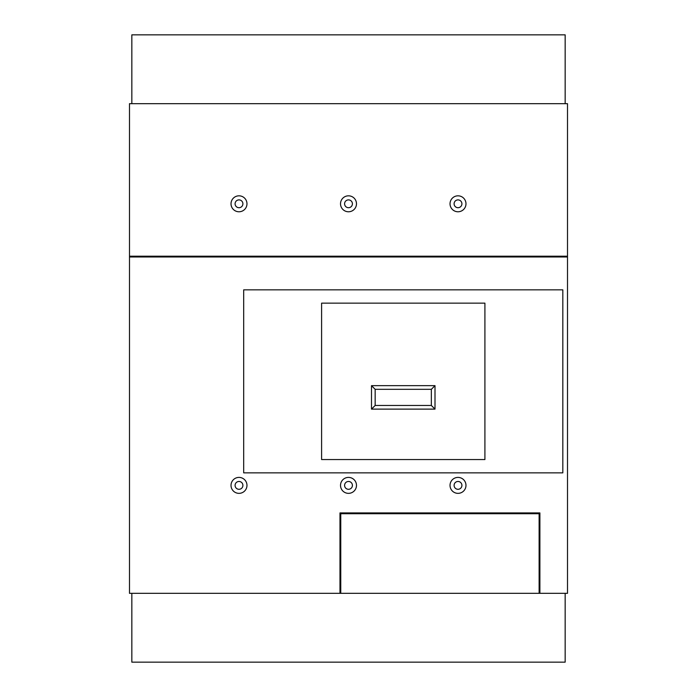 <?xml version="1.0" encoding="UTF-8"?>
<svg xmlns="http://www.w3.org/2000/svg" width="697" height="697" viewBox="0 0 697 697"><rect width="100%" height="100%" fill="white"/><g stroke="black" fill="none" stroke-linecap="round" stroke-linejoin="round"><path stroke-width="1.05" d="M565.162 593.321L565.162 662.15L131.838 662.15L131.838 593.321M431.347 389.318L435.006 385.659L435.006 409.122L431.347 405.462L431.347 389.318L375.16 389.318L375.16 405.462L371.492 409.122L371.501 385.659L375.16 389.318M431.347 405.462L375.16 405.462M435.006 385.659L371.501 385.659M435.006 409.122L371.492 409.122M465.979 485.382A7.981 7.981 0 0 1 458.007 493.354A7.981 7.981 0 0 1 450.027 485.382A7.981 7.981 0 0 1 458.007 477.401A7.981 7.981 0 0 1 465.979 485.382M461.911 485.382A3.912 3.912 0 0 1 458.007 489.294A3.912 3.912 0 0 1 454.096 485.382A3.912 3.912 0 0 1 458.007 481.47A3.912 3.912 0 0 1 461.911 485.382M356.481 485.382A7.981 7.981 0 0 1 348.5 493.354A7.981 7.981 0 0 1 340.519 485.382A7.981 7.981 0 0 1 348.5 477.401A7.981 7.981 0 0 1 356.481 485.382M352.412 485.382A3.912 3.912 0 0 1 348.5 489.294A3.912 3.912 0 0 1 344.588 485.382A3.912 3.912 0 0 1 348.5 481.47A3.912 3.912 0 0 1 352.412 485.382M246.973 485.382A7.981 7.981 0 0 1 238.993 493.354A7.981 7.981 0 0 1 231.021 485.382A7.981 7.981 0 0 1 238.993 477.401A7.981 7.981 0 0 1 246.973 485.382M242.905 485.382A3.912 3.912 0 0 1 238.993 489.294A3.912 3.912 0 0 1 235.089 485.382A3.912 3.912 0 0 1 238.993 481.47A3.912 3.912 0 0 1 242.905 485.382M465.979 203.803A7.981 7.981 0 0 1 458.007 211.775A7.981 7.981 0 0 1 450.027 203.803A7.981 7.981 0 0 1 458.007 195.822A7.981 7.981 0 0 1 465.979 203.803M461.911 203.803A3.912 3.912 0 0 1 458.007 207.706A3.912 3.912 0 0 1 454.096 203.803A3.912 3.912 0 0 1 458.007 199.891A3.912 3.912 0 0 1 461.911 203.803M356.481 203.803A7.981 7.981 0 0 1 348.5 211.775A7.981 7.981 0 0 1 340.519 203.803A7.981 7.981 0 0 1 348.5 195.822A7.981 7.981 0 0 1 356.481 203.803M352.412 203.803A3.912 3.912 0 0 1 348.5 207.706A3.912 3.912 0 0 1 344.588 203.803A3.912 3.912 0 0 1 348.5 199.891A3.912 3.912 0 0 1 352.412 203.803M246.973 203.803A7.981 7.981 0 0 1 238.993 211.775A7.981 7.981 0 0 1 231.021 203.803A7.981 7.981 0 0 1 238.993 195.822A7.981 7.981 0 0 1 246.973 203.803M242.905 203.803A3.912 3.912 0 0 1 238.993 207.706A3.912 3.912 0 0 1 235.089 203.803A3.912 3.912 0 0 1 238.993 199.891A3.912 3.912 0 0 1 242.905 203.803M484.912 381.355L484.912 459.55L321.596 459.55L321.596 303.151L484.912 303.151L484.912 381.355M539.896 512.922L339.979 512.922L339.979 593.321L129.494 593.321L129.494 256.984L567.506 256.984L567.506 593.321L539.896 593.321L539.896 512.922M129.494 256.2L567.506 256.2L567.506 103.679L129.494 103.679L129.494 256.984M539.121 593.321L340.763 593.321L340.763 513.706L539.121 513.706L539.121 593.321L539.896 593.321M339.979 592.929L340.763 592.929M539.896 592.929L539.121 592.929M567.506 256.2L567.506 256.984M340.763 593.321L339.979 593.321M562.819 289.839L243.689 289.839L243.689 472.862L562.819 472.862L562.819 289.839M131.838 103.679L131.838 34.85L565.162 34.85L565.162 103.679"/></g></svg>
